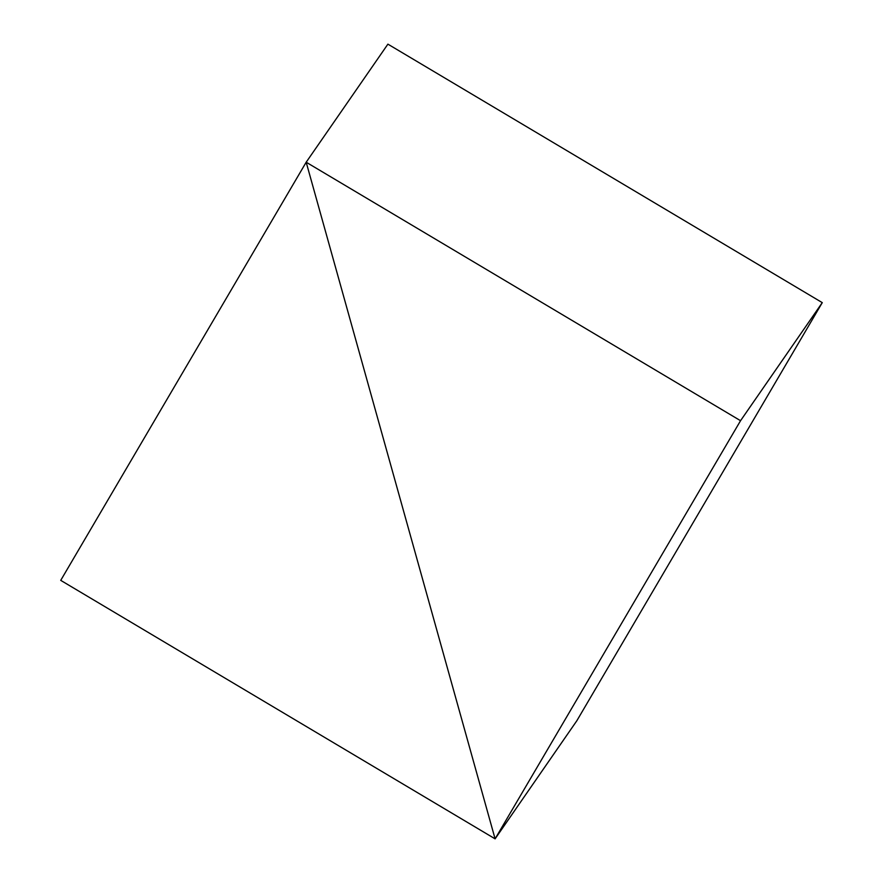 <?xml version="1.0" encoding="UTF-8"?>
<svg xmlns="http://www.w3.org/2000/svg" width="883" height="883" viewBox="0 0 883 883"><rect width="100%" height="100%" fill="white"/><g stroke="black" fill="none" stroke-linecap="round" stroke-linejoin="round"><path stroke-width="1.32" d="M576.82 720.782L495.098 838.85L740.55 420.705L822.272 302.637L576.82 720.782L822.272 302.637L740.55 420.705L306.18 162.218L387.902 44.15L822.272 302.637L387.902 44.15L306.18 162.218L495.098 838.85L576.82 720.782L495.098 838.85L740.55 420.705L306.18 162.218L495.098 838.85L576.82 720.782M387.902 44.15L306.18 162.218L60.728 580.363L495.098 838.85L306.18 162.218L387.902 44.15M306.18 162.218L60.728 580.363L495.098 838.85L306.18 162.218"/></g></svg>
